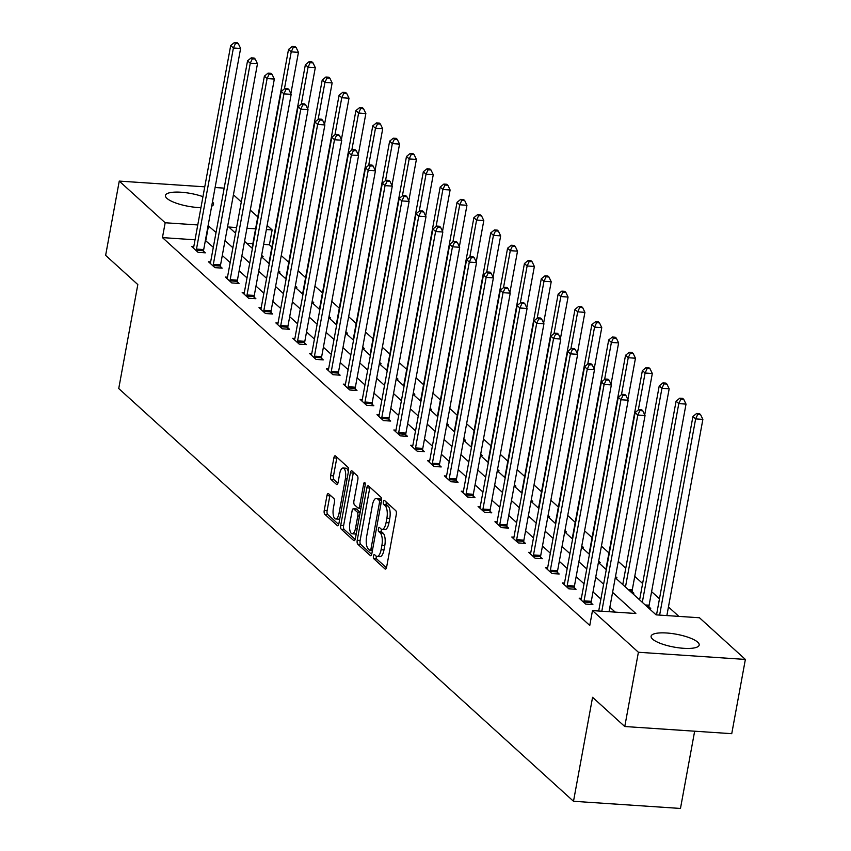 <?xml version="1.0" encoding="UTF-8"?>
<svg xmlns="http://www.w3.org/2000/svg" width="851" height="851" viewBox="0 0 851 851"><rect width="100%" height="100%" fill="white"/><g stroke="black" fill="none" stroke-linecap="round" stroke-linejoin="round"><path stroke-width="1.28" d="M373.419 556.022A2.149 0.819 -86.2 0 0 373.78 558.735L385.046 568.957A3.074 1.17 -86.2 0 0 385.375 569.117A3.074 1.17 -86.2 0 0 386.641 567.011L396.279 514.525A3.074 1.17 -86.2 0 0 395.747 510.643L384.482 500.42A2.149 0.819 -86.2 0 0 384.258 500.314A2.149 0.819 -86.2 0 0 383.365 501.792A2.149 0.819 -86.2 0 0 383.737 504.505L385.195 505.824A9.84 3.755 -86.2 0 1 386.875 518.238L386.067 522.61A9.84 3.755 -86.2 0 1 382.025 529.354A9.84 3.755 -86.2 0 1 380.961 528.865L379.503 527.535A2.149 0.819 -86.2 0 0 379.28 527.429A2.149 0.819 -86.2 0 0 378.387 528.907A2.149 0.819 -86.2 0 0 378.759 531.62L380.216 532.939A9.84 3.755 -86.2 0 1 381.897 545.353L381.099 549.725A9.84 3.755 -86.2 0 1 377.046 556.469A9.84 3.755 -86.2 0 1 375.993 555.98L374.536 554.65A2.149 0.819 -86.2 0 0 374.302 554.544A2.149 0.819 -86.2 0 0 373.419 556.022M376.302 556.214A2.149 0.819 -86.2 0 0 376.674 558.926L386.45 567.798M386.248 502.026A2.149 0.819 -86.2 0 0 386.631 504.696L388.088 506.015L385.195 505.824M381.28 529.099A2.149 0.819 -86.2 0 0 381.652 531.811L383.11 533.141L380.216 532.939M212.473 201.815A24.445 6.531 -169.6 0 1 213.537 204.293A24.445 6.531 -169.6 0 1 211.665 206.229M200.942 207.655A24.445 6.531 -169.6 0 1 166.934 198.368A24.445 6.531 -169.6 0 1 165.445 195.464A24.445 6.531 -169.6 0 1 178.71 192.113A24.445 6.531 -169.6 0 1 202.953 196.666M697.692 642.154A24.445 6.531 -169.6 0 1 699.182 645.058A24.445 6.531 -169.6 0 1 678.843 647.834A24.445 6.531 -169.6 0 1 652.589 639.133A24.445 6.531 -169.6 0 1 651.1 636.229A24.445 6.531 -169.6 0 1 671.439 633.463A24.445 6.531 -169.6 0 1 697.692 642.154M328.539 493.697A3.074 1.17 -86.2 0 0 328.209 493.548A3.074 1.17 -86.2 0 0 326.944 495.654L324.242 510.377A3.074 1.17 -86.2 0 0 324.774 514.259L337.283 525.61A3.074 1.17 -86.2 0 0 337.613 525.758A3.074 1.17 -86.2 0 0 338.879 523.652L348.506 471.167A3.074 1.17 -86.2 0 0 347.985 467.295L335.475 455.934A3.074 1.17 -86.2 0 0 335.145 455.785A3.074 1.17 -86.2 0 0 333.879 457.891L330.613 475.677A3.074 1.17 -86.2 0 0 331.135 479.56L336.496 484.41A3.074 1.17 -86.2 0 0 336.826 484.57A3.074 1.17 -86.2 0 0 338.092 482.464L339.709 473.645A8.233 3.138 -86.2 0 1 343.091 468.007A8.233 3.138 -86.2 0 1 345.378 478.794L339.038 513.344A8.233 3.138 -86.2 0 1 335.656 518.982A8.233 3.138 -86.2 0 1 333.369 508.196L334.422 502.43A3.074 1.17 -86.2 0 0 333.9 498.558L328.539 493.697M615.496 576.499L617.018 577.882L615.273 577.765L656.1 614.858L699.469 617.762L745.37 659.429L731.743 733.69L624.772 726.52L592.573 697.309L573.5 801.28L118.736 388.545L137.819 284.574L105.63 255.364L119.257 181.093L204.761 186.826M624.772 726.52L638.399 652.26L592.487 610.592L635.857 613.497L612.582 592.381M195.039 239.801L162.445 237.61L589.764 625.442L592.487 610.592M162.445 237.61L165.168 222.76L119.257 181.093M357.218 540.3A3.074 1.17 -86.2 0 0 357.75 544.183L370.259 555.533A3.074 1.17 -86.2 0 0 370.589 555.692A3.074 1.17 -86.2 0 0 371.855 553.586L381.482 501.101A3.074 1.17 -86.2 0 0 380.961 497.218L368.451 485.868A3.074 1.17 -86.2 0 0 368.121 485.708A3.074 1.17 -86.2 0 0 366.855 487.814L357.218 540.3L360.111 540.502A3.074 1.17 -86.2 0 0 360.633 544.374L371.653 554.373M353.771 540.576L341.262 529.216A3.074 1.17 -86.2 0 1 340.73 525.344L350.367 472.858A3.074 1.17 -86.2 0 1 351.633 470.752A3.074 1.17 -86.2 0 1 351.963 470.901L357.314 475.762A3.074 1.17 -86.2 0 1 357.845 479.634L353.931 500.92A3.074 1.17 -86.2 0 0 354.463 504.803L358.016 508.026A3.074 1.17 -86.2 0 0 358.335 508.185A3.074 1.17 -86.2 0 0 359.611 506.068L363.675 483.911A2.149 0.819 -86.2 0 1 364.558 482.443A2.149 0.819 -86.2 0 1 365.153 485.261L355.367 538.619A3.074 1.17 -86.2 0 1 354.101 540.725A3.074 1.17 -86.2 0 1 353.771 540.576L354.441 540.619M573.5 801.28L680.47 808.45L694.65 731.211M615.241 612.114L609.859 607.231M600.891 599.083L593.009 591.934M584.041 583.797L576.159 576.648M567.181 568.5L559.309 561.352M550.331 553.203L542.459 546.055M533.481 537.917L525.61 530.758M516.631 522.62L508.749 515.472M499.782 507.324L491.899 500.175M482.932 492.027L475.049 484.879M466.082 476.741L458.2 469.592M449.232 461.444L441.35 454.296M432.382 446.147L424.5 438.999M415.522 430.861L407.65 423.702M398.672 415.565L390.8 408.416M381.822 400.268L373.951 393.119M364.973 384.982L357.101 377.823M348.123 369.685L340.24 362.537M331.273 354.388L323.391 347.24M314.423 339.092L306.541 331.943M297.573 323.805L289.691 316.657M280.724 308.509L272.841 301.36M263.863 293.212L255.991 286.064M247.013 277.926L239.142 270.767M230.164 262.629L222.292 255.481M213.314 247.333L205.378 240.493M581.361 598.37L579.18 598.221L585.669 604.104L592.892 604.593L591.147 602.997M564.085 584.52L564.224 584.137A3.138 1.191 -86.2 0 0 564.511 583.095L562.33 582.924L568.808 588.807L576.042 589.296L574.297 587.711M547.661 567.777L545.48 567.638L551.959 573.521L559.192 574L557.437 572.415M530.375 553.927L530.524 553.554A3.138 1.191 -86.2 0 0 530.801 552.512L528.631 552.342L535.109 558.224L542.342 558.703L540.587 557.118M513.525 538.63L513.674 538.257A3.138 1.191 -86.2 0 0 513.951 537.215L511.781 537.045L518.259 542.927L525.492 543.417L523.737 541.832M497.112 521.897L494.931 521.759L501.409 527.641L508.632 528.12L506.888 526.535M479.826 508.047L479.975 507.664A3.138 1.191 -86.2 0 0 480.251 506.632L478.081 506.462L484.559 512.345L491.782 512.823L490.038 511.238M463.401 491.314L461.231 491.165L467.71 497.048L474.932 497.537L473.188 495.942M446.126 477.464L446.264 477.081A3.138 1.191 -86.2 0 0 446.552 476.039L444.371 475.869L450.86 481.751L458.083 482.24L456.338 480.655M429.702 460.721L427.521 460.582L434.01 466.465L441.233 466.944L439.488 465.359M412.427 446.871L412.565 446.498A3.138 1.191 -86.2 0 0 412.852 445.456L410.671 445.286L417.15 451.168L424.383 451.658L422.639 450.062M396.002 430.138L393.822 429.989L400.3 435.872L407.533 436.361L405.778 434.776M379.152 414.841L376.972 414.703L383.45 420.585L390.683 421.064L388.928 419.479M362.303 399.555L360.122 399.406L366.6 405.289L373.834 405.767L372.078 404.182M345.017 385.694L345.166 385.322A3.138 1.191 -86.2 0 0 345.442 384.28L343.272 384.109L349.75 389.992L356.984 390.481L355.229 388.896M328.592 368.962L326.422 368.813L332.901 374.695L340.123 375.185L338.379 373.6M311.317 355.112L311.455 354.729A3.138 1.191 -86.2 0 0 311.743 353.697L309.573 353.527L316.051 359.409L323.274 359.888L321.529 358.303M294.467 339.815L294.606 339.443A3.138 1.191 -86.2 0 0 294.893 338.4L292.712 338.23L299.201 344.112L306.424 344.602L304.679 343.006M278.043 323.082L275.862 322.933L282.351 328.816L289.574 329.305L287.829 327.72M260.768 309.232L260.906 308.849A3.138 1.191 -86.2 0 0 261.193 307.817L259.012 307.647L265.491 313.53L272.724 314.008L270.98 312.423M244.343 292.499L242.163 292.35L248.641 298.233L255.874 298.712L254.119 297.127M227.057 278.639L227.206 278.266A3.138 1.191 -86.2 0 0 227.483 277.224L225.313 277.054L231.791 282.936L239.025 283.426L237.269 281.841M210.644 261.906L208.463 261.768L214.941 267.65L222.175 268.129L220.42 266.544M193.794 246.62L191.613 246.471L198.092 252.353L205.325 252.832L203.57 251.247M678.853 616.379L668.45 606.944M659.472 598.796L651.6 591.647M642.622 583.509L634.75 576.35M625.772 568.213L618.273 561.405M608.922 552.916L601.423 546.108M592.073 537.619L584.573 530.811M575.223 522.333L567.723 515.525M558.373 507.036L550.863 500.228M541.523 491.74L534.013 484.932M524.673 476.454L517.163 469.646M507.813 461.157L500.314 454.349M490.963 445.86L483.464 439.052M474.113 430.574L466.614 423.755M457.264 415.277L449.764 408.469M440.414 399.981L432.914 393.173M423.564 384.684L416.065 377.876M406.714 369.398L399.204 362.59M389.864 354.101L382.354 347.293M373.015 338.804L365.505 331.996M356.154 323.518L348.655 316.7M339.304 308.222L331.805 301.414M322.455 292.925L314.955 286.117M305.605 277.628L298.105 270.82M288.755 262.342L281.255 255.534M271.905 247.045L269.416 244.79L263.64 244.397M252.864 243.673L246.662 243.258M683.747 399.353L682.672 398.374L679.779 398.183L680.864 399.162L683.747 399.353L686.023 404.097L649.111 605.21A3.138 1.191 93.8 0 0 648.983 606.391L648.919 608.337L650.717 608.465L648.973 606.88M666.897 384.056L665.822 383.078L662.929 382.886L664.003 383.865L666.897 384.056L669.173 388.801L632.261 589.913A3.138 1.191 93.8 0 0 632.133 591.094L632.07 593.051L633.867 593.168L632.112 591.583M598.413 562.468L600.168 562.585L598.647 561.213M589.435 554.363L581.563 547.204L583.307 547.289L581.797 545.917M564.713 531.886L566.458 532.003L564.947 530.62M555.735 523.769L547.863 516.621L549.608 516.706L548.097 515.334M531.013 501.292L532.758 501.409L531.247 500.037M522.035 493.186L514.153 486.038L515.908 486.123L514.398 484.74M497.314 470.709L499.058 470.826L497.537 469.454M480.464 455.413L482.209 455.53L480.687 454.157M463.614 440.116L465.359 440.233L463.838 438.861M446.754 424.83L448.509 424.947L446.988 423.564M437.776 416.713L429.904 409.565L431.648 409.65L430.138 408.278M413.054 394.236L414.799 394.353L413.288 392.981M404.076 386.131L396.204 378.982L397.949 379.067L396.438 377.684M379.355 363.654L381.099 363.771L379.589 362.398M362.505 348.357L364.249 348.474L362.739 347.102M345.655 333.06L347.399 333.177L345.889 331.805M336.677 324.954L328.794 317.806L330.55 317.891L329.029 316.508M311.955 302.477L313.7 302.594L312.179 301.222M295.095 287.181L296.85 287.298L295.329 285.925M278.245 271.894L280 272.012L278.479 270.629M261.395 256.598L263.14 256.715L261.629 255.343M745.37 659.429L638.399 652.26M215.101 187.518L224.185 188.135M233.429 194.794L241.301 201.942M250.279 210.091L257.779 216.899M267.129 225.387L272.139 229.93L266.363 229.547M269.416 244.79L272.139 229.93M236.599 227.547L228.77 227.026L235.567 233.195M244.545 241.333L252.417 248.492M261.395 256.63L269.267 263.778M278.245 271.926L286.117 279.075M295.095 287.212L302.977 294.372M311.945 302.509L319.827 309.658M345.644 333.103L353.527 340.251M362.494 348.389L370.376 355.537M379.344 363.685L387.226 370.834M413.054 394.268L420.926 401.427M446.754 424.862L454.636 432.01M463.604 440.158L471.486 447.307M480.453 455.445L488.336 462.593M497.303 470.741L505.186 477.89M531.003 501.324L538.885 508.483M564.713 531.918L572.585 539.066M598.413 562.5L606.284 569.649M255.587 228.823L246.939 228.249M216.037 232.483L208.101 225.643M197.762 224.951L165.168 222.76M603.614 584.233L595.732 577.084M586.764 568.936L578.882 561.788M569.915 553.65L562.032 546.502M553.065 538.353L545.183 531.205M536.204 523.057L528.333 515.908M519.355 507.77L511.483 500.611M502.505 492.474L494.633 485.325M485.655 477.177L477.783 470.029M468.805 461.88L460.923 454.732M451.955 446.594L444.073 439.446M435.106 431.297L427.223 424.149M418.256 416.001L410.373 408.852M401.406 400.715L393.524 393.556M384.546 385.418L376.674 378.269M367.696 370.121L359.824 362.973M350.846 354.835L342.974 347.676M333.996 339.538L326.124 332.39M317.146 324.242L309.264 317.093M300.297 308.945L292.414 301.797M283.447 293.659L275.564 286.51M266.597 278.362L258.715 271.214M249.747 263.065L241.865 255.917M232.897 247.779L225.015 240.62M205.804 240.525L208.538 225.664M377.046 556.469L379.929 556.66A9.84 3.755 -86.2 0 0 383.982 549.916L381.099 549.725M383.11 533.141A9.84 3.755 -86.2 0 1 384.79 545.544L383.982 549.916M382.025 529.354L384.907 529.545A9.84 3.755 -86.2 0 0 388.96 522.801L386.067 522.61M388.088 506.015A9.84 3.755 -86.2 0 1 389.769 518.429L388.96 522.801M369.94 487.219A3.074 1.17 -86.2 0 0 369.749 488.017L360.111 540.502M369.834 550.395A2.149 0.819 -86.2 0 0 370.068 550.501A2.149 0.819 -86.2 0 0 370.951 549.033L379.408 502.962A2.149 0.819 -86.2 0 0 379.046 500.239L377.504 498.846A9.84 3.755 -86.2 0 0 376.45 498.356A9.84 3.755 -86.2 0 0 372.398 505.1L366.621 536.587A9.84 3.755 -86.2 0 0 368.302 549.001L369.834 550.395M376.45 498.356L379.344 498.548A9.84 3.755 -86.2 0 1 380.397 499.037L381.599 500.133M355.165 539.417L344.144 529.407L341.262 529.216M353.452 472.252A3.074 1.17 -86.2 0 0 353.261 473.05L343.623 525.535A3.074 1.17 -86.2 0 0 344.144 529.407M349.878 523.014A8.233 3.138 -86.2 0 0 352.165 533.8A8.233 3.138 -86.2 0 0 355.548 528.163L357.782 515.983A3.074 1.17 -86.2 0 0 357.26 512.111L353.708 508.887A3.074 1.17 -86.2 0 0 353.378 508.728A3.074 1.17 -86.2 0 0 352.112 510.834L349.878 523.014M352.165 533.8L355.058 533.992A8.233 3.138 -86.2 0 0 356.314 533.428M360.186 512.334A3.074 1.17 -86.2 0 0 360.154 512.302L357.26 512.111M355.92 509.036A3.074 1.17 -86.2 0 1 356.271 508.93A3.074 1.17 -86.2 0 1 356.601 509.079L360.154 512.302M335.656 518.982L338.538 519.174A8.233 3.138 -86.2 0 0 339.804 518.61M348.346 472.05A8.233 3.138 -86.2 0 0 345.985 468.199L343.091 468.007M336.964 457.295A3.074 1.17 -86.2 0 0 336.773 458.083L333.507 475.869A3.074 1.17 -86.2 0 0 334.028 479.751L337.89 483.251M330.039 495.048A3.074 1.17 -86.2 0 0 329.837 495.846L327.135 510.568A3.074 1.17 -86.2 0 0 327.667 514.451L338.677 524.45M666.865 615.581L702.873 419.394L695.639 418.905L692.937 416.458L656.525 614.879M659.631 615.092L695.639 418.905L697.714 414.458L700.596 414.65L699.522 413.671L696.629 413.469L697.714 414.458M692.937 416.458L696.629 413.469M700.596 414.65L702.873 419.394M609.039 611.699L645.047 415.511L637.814 415.033L601.817 611.209M639.888 410.576L642.782 410.767L641.697 409.788L638.803 409.597L639.888 410.576L637.814 415.033L635.123 412.575L598.7 611.007M645.047 415.511L642.782 410.767M638.803 409.597L635.123 412.575M642.314 602.348L678.79 403.608L676.088 401.161L639.612 599.902M686.023 404.097L678.79 403.608L680.864 399.162M676.088 401.161L679.779 398.183M625.464 587.052L661.94 388.322L659.238 385.865L622.762 584.605M669.173 388.801L661.94 388.322L664.003 383.865M659.238 385.865L662.929 382.886M584.052 600.849L591.285 601.327L628.198 400.215L620.964 399.736L584.052 600.849A3.138 1.191 -86.2 0 0 583.935 602.019L583.914 602.519M623.038 395.279L625.921 395.481L624.847 394.492L621.953 394.3L623.038 395.279L620.964 399.736L618.262 397.279L581.361 598.391A3.138 1.191 -86.2 0 1 581.073 599.434L580.935 599.806M591.285 601.327A3.138 1.191 -86.2 0 0 591.158 602.508L591.094 604.465M628.198 400.215L625.921 395.481M621.953 394.3L618.262 397.279M567.202 585.552L574.436 586.031L611.348 384.929L604.114 384.439L567.202 585.552A3.138 1.191 -86.2 0 0 567.085 586.733L567.064 587.222M606.189 379.993L609.071 380.184L607.997 379.206L605.104 379.014L606.189 379.993L604.114 384.439L601.412 381.993L564.511 583.095M574.436 586.031A3.138 1.191 -86.2 0 0 574.308 587.211L574.244 589.179M611.348 384.929L609.071 380.184M605.104 379.014L601.412 381.993M644.728 414.852L652.313 373.515L645.09 373.025L642.388 370.579L605.912 569.308M638.303 410.001L645.09 373.025L647.154 368.579L650.047 368.77L648.973 367.792L646.079 367.589L647.154 368.579M642.388 370.579L646.079 367.589M650.047 368.77L652.313 373.515M627.878 399.555L635.463 358.218L628.24 357.728L625.538 355.282L589.062 554.022M621.453 394.704L628.24 357.728L630.304 353.282L633.197 353.473L632.112 352.495L629.229 352.303L630.304 353.282M625.538 355.282L629.229 352.303M633.197 353.473L635.463 358.218M611.029 384.269L618.613 342.921L611.39 342.442L608.688 339.985L572.212 538.726M604.604 379.418L611.39 342.442L613.454 337.985L616.347 338.177L615.262 337.198L612.38 337.007L613.454 337.985M608.688 339.985L612.38 337.007M616.347 338.177L618.613 342.921M550.352 570.255L557.586 570.744L594.498 369.632L587.264 369.143L550.352 570.255A3.138 1.191 -86.2 0 0 550.225 571.436L550.214 571.925M589.328 364.696L592.222 364.888L591.147 363.909L588.254 363.717L589.328 364.696L587.264 369.143L584.563 366.696L547.65 567.808A3.138 1.191 -86.2 0 1 547.374 568.84L547.225 569.223M557.586 570.744A3.138 1.191 -86.2 0 0 557.458 571.925L557.394 573.882M594.498 369.632L592.222 364.888M588.254 363.717L584.563 366.696M533.503 554.958L540.736 555.448L577.638 354.335L570.415 353.856L533.503 554.958A3.138 1.191 -86.2 0 0 533.375 556.139L533.364 556.639M572.478 349.399L575.372 349.591L574.297 348.612L571.404 348.421L572.478 349.399L570.415 353.856L567.713 351.399L530.801 552.512M540.736 555.448A3.138 1.191 -86.2 0 0 540.608 556.628L540.545 558.586M577.638 354.335L575.372 349.591M571.404 348.421L567.713 351.399M516.653 539.672L523.886 540.151L560.788 339.049L553.565 338.56L516.653 539.672A3.138 1.191 -86.2 0 0 516.525 540.853L516.514 541.342M555.629 334.113L558.522 334.305L557.437 333.326L554.554 333.124L555.629 334.113L553.565 338.56L550.863 336.113L513.951 537.215M523.886 540.151A3.138 1.191 -86.2 0 0 523.759 541.332L523.695 543.289M560.788 339.049L558.522 334.305M554.554 333.124L550.863 336.113M499.803 524.376L507.026 524.865L543.938 323.752L536.715 323.263L499.803 524.376A3.138 1.191 -86.2 0 0 499.675 525.556L499.665 526.046M538.779 318.817L541.672 319.008L540.587 318.029L537.704 317.838L538.779 318.817L536.715 323.263L534.013 320.816L497.101 521.929A3.138 1.191 -86.2 0 1 496.824 522.961L496.676 523.344M507.026 524.865A3.138 1.191 -86.2 0 0 506.909 526.035L506.845 528.003M543.938 323.752L541.672 319.008M537.704 317.838L534.013 320.816M482.953 509.079L490.176 509.568L527.088 308.456L519.865 307.977L482.953 509.079A3.138 1.191 -86.2 0 0 482.825 510.26L482.815 510.76M521.929 303.52L524.822 303.711L523.737 302.733L520.844 302.541L521.929 303.52L519.865 307.977L517.163 305.52L480.251 506.632M490.176 509.568A3.138 1.191 -86.2 0 0 490.059 510.749L489.985 512.706M527.088 308.456L524.822 303.711M520.844 302.541L517.163 305.52M466.103 493.793L473.326 494.271L510.238 293.17L503.015 292.68L466.103 493.793A3.138 1.191 -86.2 0 0 465.976 494.974L465.954 495.463M505.079 288.223L507.973 288.425L506.888 287.447L503.994 287.244L505.079 288.223L503.015 292.68L500.314 290.234L463.401 491.335A3.138 1.191 -86.2 0 1 463.114 492.378L462.976 492.75M473.326 494.271A3.138 1.191 -86.2 0 0 473.199 495.452L473.135 497.41M510.238 293.17L507.973 288.425M503.994 287.244L500.314 290.234M449.254 478.496L456.476 478.975L493.389 277.873L486.155 277.383L449.254 478.496A3.138 1.191 -86.2 0 0 449.126 479.677L449.105 480.166M488.229 272.937L491.123 273.128L490.038 272.15L487.144 271.958L488.229 272.937L486.155 277.383L483.464 274.937L446.552 476.039M456.476 478.975A3.138 1.191 -86.2 0 0 456.349 480.155L456.285 482.123M493.389 277.873L491.123 273.128M487.144 271.958L483.464 274.937M432.404 463.199L439.627 463.689L476.539 262.576L469.305 262.097L432.404 463.199A3.138 1.191 -86.2 0 0 432.276 464.38L432.255 464.88M471.38 257.64L474.262 257.832L473.188 256.853L470.295 256.662L471.38 257.64L469.305 262.097L466.603 259.64L429.702 460.753A3.138 1.191 -86.2 0 1 429.415 461.785L429.276 462.167M439.627 463.689A3.138 1.191 -86.2 0 0 439.499 464.869L439.435 466.827M476.539 262.576L474.262 257.832M470.295 256.662L466.603 259.64M415.543 447.903L422.777 448.392L459.689 247.279L452.455 246.801L415.543 447.903A3.138 1.191 -86.2 0 0 415.426 449.083L415.405 449.583M454.53 242.344L457.412 242.546L456.338 241.556L453.445 241.365L454.53 242.344L452.455 246.801L449.753 244.343L412.852 445.456M422.777 448.392A3.138 1.191 -86.2 0 0 422.649 449.573L422.585 451.53M459.689 247.279L457.412 242.546M453.445 241.365L449.753 244.343M398.694 432.616L405.927 433.095L442.839 231.993L435.606 231.504L398.694 432.616A3.138 1.191 -86.2 0 0 398.576 433.797L398.555 434.287M437.669 227.057L440.563 227.249L439.488 226.27L436.595 226.068L437.669 227.057L435.606 231.504L432.904 229.057L395.992 430.159A3.138 1.191 -86.2 0 1 395.715 431.202L395.566 431.574M405.927 433.095A3.138 1.191 -86.2 0 0 405.799 434.276L405.736 436.244M442.839 231.993L440.563 227.249M436.595 226.068L432.904 229.057M381.844 417.32L389.077 417.809L425.989 216.697L418.756 216.207L381.844 417.32A3.138 1.191 -86.2 0 0 381.716 418.501L381.705 418.99M420.82 211.761L423.713 211.952L422.639 210.974L419.745 210.782L420.82 211.761L418.756 216.207L416.054 213.761L379.142 414.873A3.138 1.191 -86.2 0 1 378.865 415.905L378.716 416.288M389.077 417.809A3.138 1.191 -86.2 0 0 388.95 418.99L388.886 420.947M425.989 216.697L423.713 211.952M419.745 210.782L416.054 213.761M364.994 402.023L372.227 402.512L409.129 201.4L401.906 200.921L364.994 402.023A3.138 1.191 -86.2 0 0 364.866 403.204L364.856 403.704M403.97 196.464L406.863 196.655L405.778 195.677L402.895 195.485L403.97 196.464L401.906 200.921L399.204 198.464L362.292 399.576A3.138 1.191 -86.2 0 1 362.015 400.619L361.866 400.991M372.227 402.512A3.138 1.191 -86.2 0 0 372.1 403.693L372.036 405.65M409.129 201.4L406.863 196.655M402.895 195.485L399.204 198.464M348.144 386.737L355.367 387.216L392.279 186.114L385.056 185.624L348.144 386.737A3.138 1.191 -86.2 0 0 348.016 387.918L348.006 388.407M387.12 181.178L390.013 181.369L388.928 180.391L386.046 180.189L387.12 181.178L385.056 185.624L382.354 183.178L345.442 384.28M355.367 387.216A3.138 1.191 -86.2 0 0 355.25 388.396L355.186 390.354M392.279 186.114L390.013 181.369M386.046 180.189L382.354 183.178M331.294 371.44L338.517 371.93L375.429 170.817L368.206 170.328L331.294 371.44A3.138 1.191 -86.2 0 0 331.167 372.621L331.156 373.11M370.27 165.881L373.163 166.073L372.078 165.094L369.185 164.903L370.27 165.881L368.206 170.328L365.505 167.881L328.592 368.994A3.138 1.191 -86.2 0 1 328.316 370.025L328.167 370.408M338.517 371.93A3.138 1.191 -86.2 0 0 338.4 373.1L338.336 375.068M375.429 170.817L373.163 166.073M369.185 164.903L365.505 167.881M314.445 356.144L321.667 356.633L358.579 155.52L351.357 155.042L314.445 356.144A3.138 1.191 -86.2 0 0 314.317 357.324L314.296 357.824M353.42 150.584L356.314 150.776L355.229 149.797L352.335 149.606L353.42 150.584L351.357 155.042L348.655 152.584L311.743 353.697M321.667 356.633A3.138 1.191 -86.2 0 0 321.54 357.814L321.476 359.771M358.579 155.52L356.314 150.776M352.335 149.606L348.655 152.584M297.595 340.857L304.818 341.336L341.73 140.224L334.496 139.745L297.595 340.857A3.138 1.191 -86.2 0 0 297.467 342.028L297.446 342.527M336.57 135.288L339.464 135.49L338.379 134.501L335.485 134.309L336.57 135.288L334.496 139.745L331.805 137.288L294.893 338.4M304.818 341.336A3.138 1.191 -86.2 0 0 304.69 342.517L304.626 344.474M341.73 140.224L339.464 135.49M335.485 134.309L331.805 137.288M280.745 325.561L287.968 326.039L324.88 124.937L317.646 124.448L280.745 325.561A3.138 1.191 -86.2 0 0 280.617 326.741L280.596 327.231M319.721 120.002L322.603 120.193L321.529 119.214L318.636 119.023L319.721 120.002L317.646 124.448L314.955 122.001L278.043 323.103A3.138 1.191 -86.2 0 1 277.756 324.146L277.617 324.529M287.968 326.039A3.138 1.191 -86.2 0 0 287.84 327.22L287.776 329.188M324.88 124.937L322.603 120.193M318.636 119.023L314.955 122.001M263.884 310.264L271.118 310.753L308.03 109.641L300.797 109.151L263.884 310.264A3.138 1.191 -86.2 0 0 263.767 311.445L263.746 311.934M302.871 104.705L305.754 104.896L304.679 103.918L301.786 103.726L302.871 104.705L300.797 109.151L298.095 106.705L261.193 307.817M271.118 310.753A3.138 1.191 -86.2 0 0 270.99 311.934L270.926 313.891M308.03 109.641L305.754 104.896M301.786 103.726L298.095 106.705M594.179 368.972L601.763 327.624L594.541 327.146L591.839 324.699L555.363 523.429M587.754 364.122L594.541 327.146L596.604 322.689L599.498 322.891L598.413 321.901L595.519 321.71L596.604 322.689M591.839 324.699L595.519 321.71M599.498 322.891L601.763 327.624M577.329 353.676L584.914 312.338L577.691 311.849L574.989 309.402L538.513 508.132M570.904 348.825L577.691 311.849L579.754 307.402L582.648 307.594L581.563 306.615L578.669 306.424L579.754 307.402M574.989 309.402L578.669 306.424M582.648 307.594L584.914 312.338M560.479 338.379L568.064 297.042L560.83 296.552L558.139 294.106L521.663 492.846M554.044 333.539L560.83 296.552L562.905 292.106L565.798 292.297L564.713 291.319L561.82 291.127L562.905 292.106M558.139 294.106L561.82 291.127M565.798 292.297L568.064 297.042M543.629 323.093L551.214 281.745L543.98 281.266L541.279 278.809L504.813 477.549M537.194 318.242L543.98 281.266L546.055 276.809L548.938 277.011L547.863 276.022L544.97 275.83L546.055 276.809M541.279 278.809L544.97 275.83M548.938 277.011L551.214 281.745M526.769 307.796L534.364 266.459L527.131 265.969L524.429 263.523L487.953 462.253M520.344 302.945L527.131 265.969L529.205 261.523L532.088 261.714L531.013 260.736L528.12 260.534L529.205 261.523M524.429 263.523L528.12 260.534M532.088 261.714L534.364 266.459M509.919 292.499L517.514 251.162L510.281 250.673L507.579 248.226L471.103 446.966M503.494 287.649L510.281 250.673L512.345 246.226L515.238 246.418L514.164 245.439L511.27 245.248L512.345 246.226M507.579 248.226L511.27 245.248M515.238 246.418L517.514 251.162M493.069 277.213L500.654 235.865L493.431 235.387L490.729 232.929L454.253 431.67M486.644 272.363L493.431 235.387L495.495 230.929L498.388 231.121L497.314 230.142L494.42 229.951L495.495 230.929M490.729 232.929L494.42 229.951M498.388 231.121L500.654 235.865M476.22 261.917L483.804 220.579L476.581 220.09L473.879 217.643L437.403 416.373M469.795 257.066L476.581 220.09L478.645 215.633L481.538 215.835L480.453 214.856L477.571 214.654L478.645 215.633M473.879 217.643L477.571 214.654M481.538 215.835L483.804 220.579M459.37 246.62L466.954 205.282L459.731 204.793L457.03 202.347L420.554 401.087M452.945 241.769L459.731 204.793L461.795 200.347L464.689 200.538L463.604 199.559L460.721 199.368L461.795 200.347M457.03 202.347L460.721 199.368M464.689 200.538L466.954 205.282M442.52 231.334L450.105 189.986L442.882 189.507L440.18 187.05L403.704 385.79M436.095 226.483L442.882 189.507L444.945 185.05L447.839 185.241L446.754 184.263L443.86 184.071L444.945 185.05M440.18 187.05L443.86 184.071M447.839 185.241L450.105 189.986M425.67 216.037L433.255 174.689L426.032 174.21L423.33 171.753L386.854 370.493M419.245 211.186L426.032 174.21L428.096 169.753L430.989 169.955L429.904 168.966L427.011 168.775L428.096 169.753M423.33 171.753L427.011 168.775M430.989 169.955L433.255 174.689M408.82 200.74L416.405 159.403L409.171 158.914L406.48 156.467L370.004 355.197M402.385 195.89L409.171 158.914L411.246 154.467L414.139 154.659L413.054 153.68L410.161 153.488L411.246 154.467M406.48 156.467L410.161 153.488M414.139 154.659L416.405 159.403M391.971 185.444L399.555 144.106L392.322 143.617L389.63 141.17L353.154 339.911M385.535 180.603L392.322 143.617L394.396 139.17L397.279 139.362L396.204 138.383L393.311 138.192L394.396 139.17M389.63 141.17L393.311 138.192M397.279 139.362L399.555 144.106M375.11 170.157L382.705 128.809L375.472 128.331L372.77 125.874L336.294 324.614M368.685 165.307L375.472 128.331L377.546 123.874L380.429 124.065L379.355 123.087L376.461 122.895L377.546 123.874M372.77 125.874L376.461 122.895M380.429 124.065L382.705 128.809M358.26 154.861L365.856 113.523L358.622 113.034L355.92 110.587L319.444 309.317M351.835 150.01L358.622 113.034L360.686 108.588L363.579 108.779L362.505 107.8L359.611 107.598L360.686 108.588M355.92 110.587L359.611 107.598M363.579 108.779L365.856 113.523M341.411 139.564L349.006 98.227L341.772 97.737L339.07 95.291L302.594 294.031M334.986 134.713L341.772 97.737L343.836 93.291L346.729 93.482L345.655 92.504L342.762 92.312L343.836 93.291M339.07 95.291L342.762 92.312M346.729 93.482L349.006 98.227M247.035 294.967L254.268 295.457L291.18 94.344L283.947 93.865L247.035 294.967A3.138 1.191 -86.2 0 0 246.918 296.148L246.896 296.648M286.01 89.408L288.904 89.61L287.829 88.621L284.936 88.43L286.01 89.408L283.947 93.865L281.245 91.408L244.333 292.521A3.138 1.191 -86.2 0 1 244.056 293.563L243.907 293.935M254.268 295.457A3.138 1.191 -86.2 0 0 254.141 296.637L254.077 298.595M291.18 94.344L288.904 89.61M284.936 88.43L281.245 91.408M324.561 124.278L332.145 82.93L324.922 82.451L322.221 79.994L285.745 278.734M318.136 119.427L324.922 82.451L326.986 77.994L329.88 78.186L328.794 77.207L325.912 77.016L326.986 77.994M322.221 79.994L325.912 77.016M329.88 78.186L332.145 82.93M230.185 279.681L237.418 280.16L274.33 79.058L267.097 78.569L230.185 279.681A3.138 1.191 -86.2 0 0 230.057 280.862L230.047 281.351M269.161 74.122L272.054 74.314L270.98 73.335L268.086 73.133L269.161 74.122L267.097 78.569L264.395 76.122L227.483 277.224M237.418 280.16A3.138 1.191 -86.2 0 0 237.291 281.341L237.227 283.298M274.33 79.058L272.054 74.314M268.086 73.133L264.395 76.122M307.711 108.981L315.295 67.633L308.073 67.155L305.371 64.708L268.895 263.438M301.286 104.13L308.073 67.155L310.136 62.697L313.03 62.9L311.945 61.91L309.062 61.719L310.136 62.697M305.371 64.708L309.062 61.719M313.03 62.9L315.295 67.633M213.335 264.384L220.569 264.874L257.47 63.761L250.247 63.272L213.335 264.384A3.138 1.191 -86.2 0 0 213.207 265.565L213.197 266.055M252.311 58.825L255.204 59.017L254.13 58.038L251.236 57.847L252.311 58.825L250.247 63.272L247.545 60.825L210.633 261.938A3.138 1.191 -86.2 0 1 210.357 262.97L210.208 263.353M220.569 264.874A3.138 1.191 -86.2 0 0 220.441 266.055L220.377 268.012M257.47 63.761L255.204 59.017M251.236 57.847L247.545 60.825M290.861 93.684L298.446 52.347L291.223 51.858L288.521 49.411L252.045 248.141M284.436 88.834L291.223 51.858L293.287 47.411L296.18 47.603L295.095 46.624L292.201 46.433L293.287 47.411M288.521 49.411L292.201 46.433M296.18 47.603L298.446 52.347M196.485 249.088L203.708 249.577L240.62 48.464L233.397 47.986L196.485 249.088A3.138 1.191 -86.2 0 0 196.358 250.268L196.347 250.768M235.461 43.529L238.354 43.72L237.269 42.741L234.387 42.55L235.461 43.529L233.397 47.986L230.695 45.528L193.783 246.641A3.138 1.191 -86.2 0 1 193.507 247.673L193.358 248.056M203.708 249.577A3.138 1.191 -86.2 0 0 203.591 250.758L203.527 252.715M240.62 48.464L238.354 43.72M234.387 42.55L230.695 45.528M376.674 558.926L373.78 558.735M386.631 504.696L383.737 504.505M381.652 531.811L378.759 531.62M384.79 545.544L381.897 545.353M389.769 518.429L386.875 518.238M385.726 569.011L385.046 568.957M369.749 488.017L366.855 487.814M370.93 555.586L370.259 555.533M360.633 544.374L357.75 544.183M372.408 550.565L370.313 550.427M372.664 549.14L370.951 549.033M381.12 503.069L379.408 502.962M381.578 500.409L379.046 500.239M380.397 499.037L377.504 498.846M343.623 525.535L340.73 525.344M353.261 473.05L350.367 472.858M361.313 506.185L359.611 506.068M365.239 484.017L363.675 483.911M357.26 528.28L355.548 528.163M359.494 516.1L357.782 515.983M356.601 509.079L353.708 508.887M340.751 513.461L339.038 513.344M347.091 478.9L345.378 478.794M337.166 484.464L336.496 484.41M334.028 479.751L331.135 479.56M333.507 475.869L330.613 475.677M336.773 458.083L333.879 457.891M337.953 525.652L337.283 525.61M327.667 514.451L324.774 514.259M327.135 510.568L324.242 510.377M329.837 495.846L326.944 495.654M648.983 606.391L646.59 606.22M649.111 605.21L645.175 604.944M632.133 591.094L629.74 590.934M632.261 589.913L628.325 589.647M583.935 602.019L591.158 602.508M567.085 586.733L574.308 587.211M550.225 571.436L557.458 571.925M533.375 556.139L540.608 556.628M516.525 540.853L523.759 541.332M499.675 525.556L506.909 526.035M482.825 510.26L490.059 510.749M465.976 494.974L473.199 495.452M449.126 479.677L456.349 480.155M432.276 464.38L439.499 464.869M415.426 449.083L422.649 449.573M398.576 433.797L405.799 434.276M381.716 418.501L388.95 418.99M364.866 403.204L372.1 403.693M348.016 387.918L355.25 388.396M331.167 372.621L338.4 373.1M314.317 357.324L321.54 357.814M297.467 342.028L304.69 342.517M280.617 326.741L287.84 327.22M263.767 311.445L270.99 311.934M246.918 296.148L254.141 296.637M230.057 280.862L237.291 281.341M213.207 265.565L220.441 266.055M196.358 250.268L203.591 250.758M372.387 550.661L370.068 550.501M360.92 508.355L358.335 508.185M356.271 508.93L353.378 508.728"/></g></svg>
